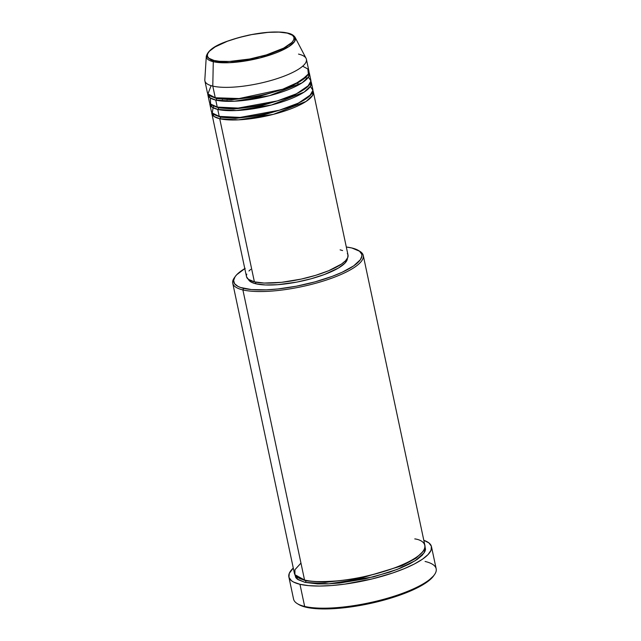 <?xml version="1.0" encoding="UTF-8"?>
<svg xmlns="http://www.w3.org/2000/svg" width="641" height="641" viewBox="0 0 641 641"><rect width="100%" height="100%" fill="white"/><g stroke="black" fill="none" stroke-linecap="round" stroke-linejoin="round"><path stroke-width="0.96" d="M298.514 54.092A51.897 13.781 168 0 1 306.414 59.309A51.897 13.781 168 0 1 271.263 80.413A51.897 13.781 168 0 1 212.788 86.102A51.897 13.781 168 0 1 204.896 80.886L207.372 92.544A51.897 13.781 -12 0 0 215.264 97.761L212.788 86.102L213.285 61.696L229.518 62.698L260.094 57.922L288.754 46.713L294.692 41.336L295.1 37.346A45.519 12.091 168 0 1 266.135 56.248A45.519 12.091 168 0 1 213.285 61.696A1.234 1.042 103.3 0 1 214.086 60.47C219.446 62.634 246.633 62.369 274.052 52.33C300.829 42.13 295.613 34.197 287.312 33.124L292.512 35.319L293.995 37.346L293.818 39.734L291.976 42.402L283.675 48.123L266.464 54.886L249.774 58.988L229.422 61.464L219.35 61.288L214.086 60.47L208.886 58.275L207.404 56.248L207.588 53.86L209.423 51.192L215.112 46.921L227.347 41.264L238.981 37.539L251.625 34.606L268.17 32.354L278.955 32.106L287.312 33.124A1.234 1.042 103.3 0 1 287.849 33.092C278.194 31.113 265.021 31.818 248.323 35.223C227.419 40.447 209.455 45.904 206.298 56.224L204.824 79.869A51.897 13.781 -12 0 0 212.788 86.102L213.285 61.696A45.519 12.091 168 0 1 206.298 56.224L213.285 61.696A1.234 1.042 -76.7 0 1 214.086 60.47C205.785 59.397 200.569 51.464 227.347 41.264C254.765 31.225 281.952 30.96 287.312 33.124A1.234 1.042 -76.7 0 1 288.33 33.388M312.912 90.814L312.656 95.309L306.102 101.43L273.515 114.314L238.372 119.859L219.727 118.729A1.234 1.042 103.3 0 0 220.496 117.183L235.463 118.393L263.243 115.108L295.132 105.412L311.165 94.411L295.132 105.412L263.243 115.108L235.463 118.393L220.496 117.183L214.831 114.883L220.496 117.183A1.234 1.042 -76.7 0 1 219.727 118.729A51.897 13.781 168 0 1 211.826 113.513A51.897 13.781 168 0 1 211.77 112.311L214.054 116.47L219.727 118.729L254.397 281.856L219.727 118.729A51.897 13.781 168 0 0 278.194 113.04A51.897 13.781 168 0 0 313.345 91.935A51.897 13.781 168 0 0 312.912 90.814M213.405 105.933L212.259 112.992L219.23 116.398L217.74 109.411L219.23 116.398A51.897 13.781 -12 0 0 277.705 110.709A51.897 13.781 -12 0 0 312.856 89.604L311.366 82.617A51.897 13.781 168 0 0 310.925 81.487L310.677 85.99L304.122 92.112L271.536 104.988L236.393 110.54L217.74 109.411A51.897 13.781 168 0 1 209.847 104.195L211.33 111.181A51.897 13.781 -12 0 0 219.23 116.398L240.135 117.407L279.34 110.228L298.161 103.201L309.675 95.982L312.928 90.229L310.372 86.479M311.366 82.617A51.897 13.781 168 0 1 276.215 103.714A51.897 13.781 168 0 1 217.74 109.411A1.234 1.042 103.3 0 0 218.517 107.864L233.484 109.074L261.264 105.789L293.153 96.086L309.186 85.085L293.153 96.086L261.264 105.789L233.484 109.074L218.517 107.864L212.844 105.565L218.517 107.864A1.234 1.042 -76.7 0 1 217.74 109.411L212.075 107.151L209.791 102.985A51.897 13.781 168 0 0 209.847 104.195M307.311 78.547L305.709 77.729M210.344 98.001L210.641 104.058L217.251 107.079L215.761 100.092L217.251 107.079A51.897 13.781 -12 0 0 275.718 101.382A51.897 13.781 -12 0 0 310.869 80.285L309.387 73.29A51.897 13.781 168 0 0 308.946 72.169L308.69 76.672L302.143 82.785L269.549 95.669L234.414 101.222L215.761 100.092A51.897 13.781 168 0 1 207.868 94.868L209.351 101.863A51.897 13.781 -12 0 0 217.251 107.079L238.156 108.081L277.361 100.909L296.182 93.882L307.696 86.655L310.949 80.91L308.393 77.16M309.387 73.29A51.897 13.781 168 0 1 274.236 94.395A51.897 13.781 168 0 1 215.761 100.092A1.234 1.042 103.3 0 0 216.538 98.546L231.505 99.756L259.285 96.471L291.166 86.767L307.199 75.766L291.166 86.767L259.285 96.471L231.505 99.756L216.538 98.546L210.865 96.238L216.538 98.546A1.234 1.042 -76.7 0 1 215.761 100.092L210.088 97.825L207.804 93.666A51.897 13.781 168 0 0 207.868 94.868M287.841 33.092C288.915 33.396 292.833 33.989 295.1 37.346L306.061 58.347A51.897 13.781 -12 0 1 273.042 79.893A51.897 13.781 -12 0 1 212.788 86.102L215.264 97.761L239.069 98.546L282.745 89.211L300.453 81.207L308.385 73.987L307.832 69.004L302.664 66.199M235.183 276.583L234.253 277.906A66.72 17.716 -12 0 0 242.891 289.924L243.668 288.378A65.486 17.387 168 0 1 235.183 276.583A65.486 17.387 168 0 1 244.79 268.595M346.308 247.017A65.486 17.387 168 0 1 351.845 247.979L346.308 247.017M288.867 576.964L293.57 599.103A72.898 19.358 -12 0 0 304.659 606.426A72.898 19.358 168 0 1 297.432 603.726L298.826 604.559A71.664 19.03 -12 0 0 305.925 607.211L304.659 606.426L299.956 584.288A72.898 19.358 168 0 1 288.867 576.964A72.898 19.358 168 0 1 293.282 568.046L289.259 573.415L288.963 577.349L291.399 580.682L293.618 582.084L299.956 584.288L304.659 606.426A72.898 19.358 -12 0 0 386.803 598.43A72.898 19.358 -12 0 0 436.176 568.783L431.473 546.645A72.898 19.358 168 0 1 382.1 576.291A72.898 19.358 168 0 1 299.956 584.288L308.601 585.634L319.234 586.058L331.437 585.553L344.746 584.135L372.605 578.815L392.484 573.062L404.295 568.655L414.398 563.984L422.427 559.224L428.052 554.569L431.081 550.194L431.377 546.26L428.941 542.927L423.813 540.307A72.898 19.358 168 0 1 431.473 546.645M294.804 574.48L297.921 579.584L305.06 582.381L317.632 583.911L328.136 583.879L339.866 582.99L365.186 578.847L389.752 572.109L400.553 568.07L409.807 563.8L417.147 559.449L422.299 555.186L425.071 551.18L425.52 549.321L425.039 546.797L424.302 552.678L415.448 560.571L397.468 569.312L373.374 576.916L328.753 583.847L305.06 582.381A1.234 1.042 103.3 0 0 305.829 580.834L325.075 582.405L360.755 578.222L401.899 565.795L415.921 558.271L422.924 551.581L415.921 558.271L401.899 565.795L360.755 578.222L325.075 582.405L305.829 580.834L298.682 577.99L305.829 580.834A1.234 1.042 -76.7 0 1 305.06 582.381L297.224 579.079L295.797 577.629L294.82 574.288M359 250.831A66.72 17.716 168 0 1 363.271 255.471A66.72 17.716 168 0 1 318.072 282.601A66.72 17.716 168 0 1 242.891 289.924L304.563 580.049L242.891 289.924A66.72 17.716 168 0 1 232.739 283.218L294.411 573.342A66.72 17.716 -12 0 0 304.563 580.049C309.94 581.772 320.644 582.068 336.677 580.93C354.777 579.376 374.16 575.001 394.824 567.798C435.135 552.454 427.283 540.499 414.783 538.897M246.505 276.64A51.897 13.781 -12 0 0 254.397 281.856L248.307 279.284L246.497 276.632L211.826 113.513M248.412 279.372A50.655 13.453 -12 0 0 255.911 283.803L255.551 282.104L255.911 283.803L251.512 282.272L248.884 280.197L248.275 278.979M232.739 283.218A66.72 17.716 168 0 1 234.75 277.241M211.121 85.654L207.948 93.89L215.264 97.761A51.897 13.781 -12 0 0 273.739 92.064A51.897 13.781 -12 0 0 308.89 70.967L306.414 59.309M433.677 575.802L426.321 582.573L413.701 589.568L402.877 594.047L390.601 598.189L370.514 603.413L343.32 607.868L324.883 608.95L309.915 607.98L302.512 606.226L298.802 604.543M300.958 563.086L294.94 569.713L294.916 574.689L304.563 580.049A66.72 17.716 -12 0 0 379.744 572.733A66.72 17.716 -12 0 0 424.935 545.603L363.271 255.471M245.183 268.363L236.769 274.677L235.111 276.688L233.612 280.438L234.582 283.715L237.971 286.399L240.543 287.48L251.44 289.58L266.319 289.844L277.833 288.979L296.39 286.198L315.068 281.864L332.254 276.351L342.15 272.257L353.68 265.863L360.402 259.677L361.901 255.927L361.724 254.221L359.529 251.224L351.845 247.979A65.486 17.387 168 0 1 358.335 250.407A65.486 17.387 168 0 1 325.756 278.635A65.486 17.387 168 0 1 243.668 288.378L242.891 289.924A66.72 17.716 -12 0 0 326.533 279.997A66.72 17.716 -12 0 0 359.729 251.24L358.335 250.407M347.39 258.331L347.029 260.11L344.93 263.155L338.424 268.042L324.442 274.5L311.149 278.763L296.703 282.12L277.793 284.684L265.462 284.965L255.911 283.803A50.655 13.453 -12 0 0 311.79 278.587A50.655 13.453 -12 0 0 347.39 258.331M246.432 275.558L246.785 274.116M248.932 270.999L250.719 269.356M340.123 249.846L342.598 250.559M347.326 253.54L347.951 254.789L347.743 257.586L345.587 260.703L341.581 264.012L328.673 270.726L315.717 275.326L301.166 279.107L281.471 282.328L264.18 283.05L254.397 281.856A51.897 13.781 -12 0 0 312.872 276.159A51.897 13.781 -12 0 0 348.023 255.062L313.345 91.935M305.541 580.273A1.234 1.042 -76.7 0 1 305.829 580.834M425.087 561.46A72.898 19.358 168 0 1 434.526 574.584A72.898 19.358 168 0 1 377.132 600.994A72.898 19.358 168 0 1 304.659 606.426L305.925 607.211A71.664 19.03 -12 0 0 377.172 601.867A71.664 19.03 -12 0 0 433.596 575.914A71.664 19.03 -12 0 0 434.029 575.257M216.241 97.969A1.234 1.042 -76.7 0 1 216.538 98.546M218.22 107.295A1.234 1.042 -76.7 0 1 218.517 107.864M298.025 83.37L296.775 83.282M223.445 98.866L222.339 99.459M220.2 116.614A1.234 1.042 -76.7 0 1 220.496 117.183M434.526 574.584L433.596 575.914M293.818 85.549L292.096 85.533M228.637 99.018L227.074 99.74"/></g></svg>
